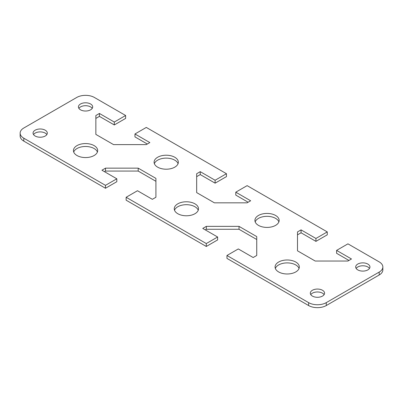 <?xml version="1.0" encoding="UTF-8"?>
<svg xmlns="http://www.w3.org/2000/svg" width="403" height="403" viewBox="0 0 403 403"><rect width="100%" height="100%" fill="white"/><g stroke="black" fill="none" stroke-linecap="round" stroke-linejoin="round"><path stroke-width="0.6" d="M94.126 145.619A12.12 6.997 180 0 1 97.677 150.566A12.12 6.997 180 0 1 90.196 157.034A12.12 6.997 180 0 1 76.988 155.518A12.12 6.997 180 0 1 73.437 150.566A12.12 6.997 180 0 1 80.917 144.103A12.12 6.997 180 0 1 94.126 145.619M97.41 152.022A12.12 6.997 0 0 0 94.126 148.531A12.12 6.997 0 0 0 82.116 146.768A12.12 6.997 0 0 0 73.704 152.022M295.767 262.036A12.12 6.997 180 0 1 299.318 266.982A12.12 6.997 180 0 1 291.837 273.451A12.12 6.997 180 0 1 278.629 271.929A12.12 6.997 180 0 1 275.078 266.982A12.12 6.997 180 0 1 282.558 260.519A12.12 6.997 180 0 1 295.767 262.036M299.051 268.438A12.12 6.997 0 0 0 295.767 264.947A12.12 6.997 0 0 0 283.757 263.184A12.12 6.997 0 0 0 275.345 268.438M194.946 203.827A12.12 6.997 180 0 1 198.498 208.774A12.12 6.997 180 0 1 191.017 215.242A12.12 6.997 180 0 1 177.809 213.726A12.12 6.997 180 0 1 174.257 208.774A12.12 6.997 180 0 1 181.738 202.311A12.12 6.997 180 0 1 194.946 203.827M198.231 210.23A12.12 6.997 0 0 0 194.946 206.739A12.12 6.997 0 0 0 182.937 204.976A12.12 6.997 0 0 0 174.524 210.23M174.781 157.261A12.12 6.997 180 0 1 178.333 162.208A12.12 6.997 180 0 1 170.852 168.676A12.12 6.997 180 0 1 157.644 167.159A12.12 6.997 180 0 1 154.092 162.208A12.12 6.997 180 0 1 161.573 155.744A12.12 6.997 180 0 1 174.781 157.261M178.066 163.663A12.12 6.997 0 0 0 174.781 160.172A12.12 6.997 0 0 0 162.772 158.409A12.12 6.997 0 0 0 154.359 163.663M275.602 215.469A12.12 6.997 180 0 1 279.153 220.416A12.12 6.997 180 0 1 271.672 226.884A12.12 6.997 180 0 1 258.464 225.368A12.12 6.997 180 0 1 254.913 220.416A12.12 6.997 180 0 1 262.393 213.953A12.12 6.997 180 0 1 275.602 215.469M278.886 221.872A12.12 6.997 0 0 0 275.602 218.381A12.12 6.997 0 0 0 263.592 216.618A12.12 6.997 0 0 0 255.18 221.872M45.227 130.194A7.128 4.116 180 0 1 47.317 133.106A7.128 4.116 180 0 1 42.914 136.909A7.128 4.116 180 0 1 35.147 136.018A7.128 4.116 180 0 1 33.056 133.106A7.128 4.116 180 0 1 37.459 129.303A7.128 4.116 180 0 1 45.227 130.194M46.854 134.562A7.128 4.116 0 0 0 45.227 133.106A7.128 4.116 0 0 0 33.52 134.562M367.853 264.076A7.128 4.116 180 0 1 369.944 266.982A7.128 4.116 180 0 1 365.541 270.786A7.128 4.116 180 0 1 357.773 269.894A7.128 4.116 180 0 1 355.683 266.982A7.128 4.116 180 0 1 360.086 263.179A7.128 4.116 180 0 1 367.853 264.076M369.48 268.438A7.128 4.116 0 0 0 367.853 266.982A7.128 4.116 0 0 0 356.146 268.438M90.599 103.999A7.128 4.116 180 0 1 92.685 106.911A7.128 4.116 180 0 1 88.287 110.714A7.128 4.116 180 0 1 80.514 109.823A7.128 4.116 180 0 1 78.429 106.911A7.128 4.116 180 0 1 82.827 103.108A7.128 4.116 180 0 1 90.599 103.999M92.227 108.367A7.128 4.116 0 0 0 90.599 106.911A7.128 4.116 0 0 0 78.887 108.367M322.486 290.266A7.128 4.116 180 0 1 324.571 293.177A7.128 4.116 180 0 1 320.173 296.981A7.128 4.116 180 0 1 312.401 296.089A7.128 4.116 180 0 1 310.315 293.177A7.128 4.116 180 0 1 314.713 289.374A7.128 4.116 180 0 1 322.486 290.266M324.113 294.633A7.128 4.116 0 0 0 322.486 293.177A7.128 4.116 0 0 0 310.773 294.633M105.47 185.345L116.81 178.801L116.81 181.708L105.47 188.256L105.47 185.345L23.802 138.199A12.478 7.204 180 0 1 20.15 133.106A12.478 7.204 180 0 1 23.802 128.013L76.736 97.455A12.478 7.204 180 0 1 94.378 97.455L125.63 115.5L114.291 122.044L99.42 113.46L95.854 115.52L95.854 134.395L113.57 144.622L146.264 144.622L149.83 142.566L134.96 133.977L146.299 127.429L226.451 173.708L215.111 180.252L200.241 171.668L196.674 173.728L196.674 192.604L214.391 202.83L247.084 202.83L250.651 200.775L235.78 192.186L247.12 185.637L327.271 231.911L315.932 238.46L301.061 229.876L297.495 231.937L297.495 250.812L315.211 261.038L347.905 261.038L351.471 258.983L336.601 250.394L347.94 243.845L379.198 261.89A12.478 7.204 180 0 1 382.85 266.982A12.478 7.204 180 0 1 379.198 272.075L326.264 302.638A12.478 7.204 180 0 1 308.622 302.638L226.96 255.487L226.96 258.399L308.622 305.545A12.478 7.204 0 0 0 326.264 305.545L379.198 274.987A12.478 7.204 0 0 0 382.85 269.894L382.85 266.982M256.736 239.503L239.019 229.272L206.326 229.272L205.283 229.876M206.291 243.553L217.63 237.009L217.63 239.916L206.291 246.465L206.291 243.553L126.139 197.279L126.139 200.19L206.291 246.465M155.916 181.295L138.199 171.063L105.505 171.063L104.463 171.668M20.15 133.106L20.15 136.018A12.478 7.204 0 0 0 23.802 141.11L105.47 188.256M125.63 115.5L125.63 118.406L114.291 124.955L99.42 116.371L95.854 118.427M147.307 144.017L134.96 136.889L134.96 133.977M226.451 173.708L226.451 176.615L215.111 183.164L200.241 174.58L196.674 176.635M248.127 202.225L235.78 195.097L235.78 192.186M327.271 231.911L327.271 234.823L315.932 241.372L301.061 232.788L297.495 234.843M348.948 260.434L336.601 253.306L336.601 250.394M116.81 178.801L101.939 170.212L105.505 168.157L138.199 168.157L155.916 178.383L155.916 197.258L152.349 199.319L137.478 190.73L126.139 197.279M217.63 237.009L202.759 228.42L206.326 226.365L239.019 226.365L256.736 236.591L256.736 255.467L253.17 257.527L238.299 248.938L226.96 255.487M315.932 238.46L315.932 241.372M301.061 229.876L301.061 232.788M215.111 180.252L215.111 183.164M200.241 171.668L200.241 174.58M114.291 122.044L114.291 124.955M99.42 113.46L99.42 116.371M206.326 226.365L206.326 229.272M239.019 226.365L239.019 229.272M138.199 168.157L138.199 171.063M105.505 168.157L105.505 171.063M379.198 272.075L379.198 274.987M326.264 305.545L326.264 302.638M308.622 302.638L308.622 305.545M23.802 141.11L23.802 138.199"/></g></svg>
